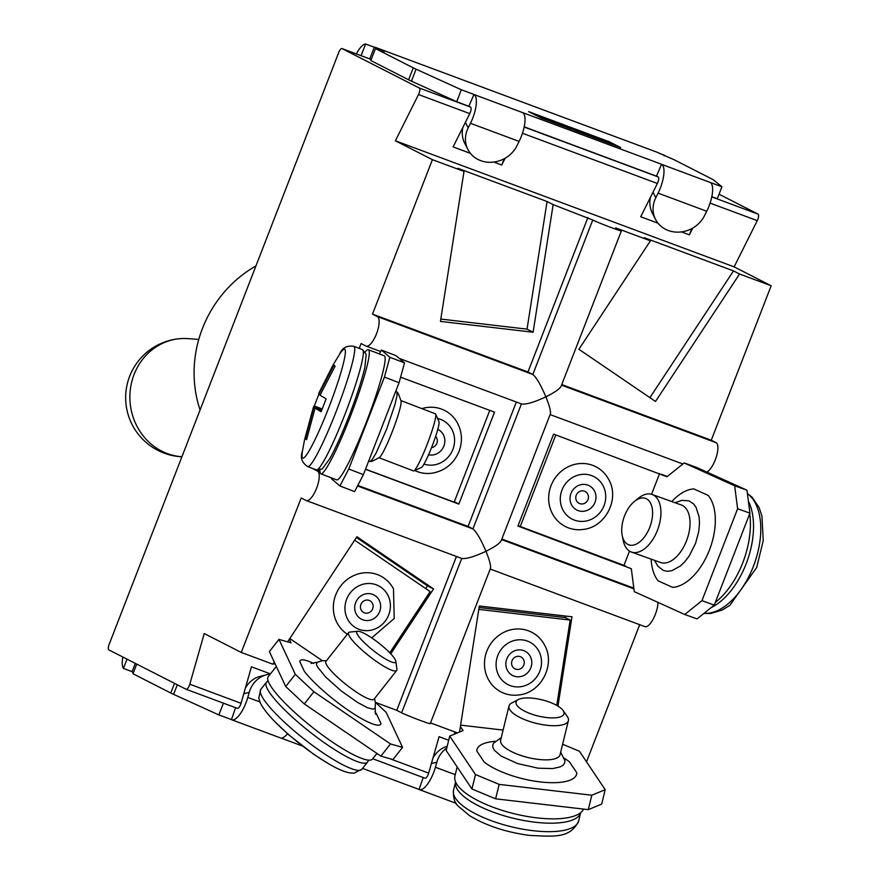 <?xml version="1.0" encoding="UTF-8"?>
<svg xmlns="http://www.w3.org/2000/svg" width="880" height="880" viewBox="0 0 880 880"><rect width="100%" height="100%" fill="white"/><g stroke="black" fill="none" stroke-linecap="round" stroke-linejoin="round"><path stroke-width="1.32" d="M396.693 670.472L373.989 699.27A30.591 5.731 -141.7 0 1 355.025 691.163A30.591 5.731 -141.7 0 1 325.941 661.386L348.645 632.588A30.591 5.731 38.3 0 0 377.729 662.365A30.591 5.731 38.3 0 0 396.693 670.472A30.591 5.731 38.3 0 0 396.924 669.262L395.835 661.265A24.673 4.62 38.3 0 0 379.137 643.335A24.673 4.62 38.3 0 0 357.797 631.279A24.673 4.62 38.3 0 0 361.559 639.859A24.673 4.62 38.3 0 0 380.358 655.699A24.673 4.62 38.3 0 0 395.835 661.265M357.797 631.279L349.767 632.082A30.591 5.731 38.3 0 0 348.645 632.588M276.32 666.424L268.202 676.72A66.44 12.452 38.3 0 0 331.364 741.378A66.44 12.452 38.3 0 0 372.548 759L376.948 753.423M287.595 641.861L289.344 639.21L291.049 642.84L278.982 639.397L295.306 674.322L285.703 686.51L304.293 703.934L313.896 691.746L295.306 674.322M375.397 702.284L386.243 712.459L402.556 747.384L390.5 743.941L380.897 756.118L392.964 759.572L402.556 747.384M380.897 756.118L304.293 703.934M278.982 639.397L269.379 651.574L285.703 686.51M313.445 663.377A51.315 9.614 38.3 0 0 299.728 661.43L304.392 671.407A51.315 9.614 38.3 0 0 348.843 710.677A51.315 9.614 38.3 0 0 380.996 723.591L376.332 713.614A51.315 9.614 38.3 0 0 374.968 711.887M299.728 661.43L304.392 671.407M317.185 662.277L316.393 664.246L317.218 666.534L325.71 677.116L341.275 690.954L357.445 702.372L367.356 707.674L373.175 709.236L375.177 708.026L375.441 702.713L374.528 698.588M322.41 660.748L289.795 638.539M390.5 743.941L313.896 691.746M347.369 634.205A33.55 31.482 -63 0 1 338.998 588.412A33.55 31.482 -63 0 1 383.702 577.852A33.55 31.482 -63 0 1 393.492 588.907L394.207 618.497L371.712 637.901M389.785 652.806L430.155 591.602L354.662 540.177M186.208 689.315L237.325 708.345A4.939 1.694 -69.6 0 0 237.391 708.367A4.939 1.694 -69.6 0 0 241.043 703.285L189.794 684.211L204.248 633.556L241.274 652.443L272.866 664.202L274.285 662.057M289.344 639.21L356.928 536.745L433.543 588.929L390.742 653.818M275.319 664.279L273.306 663.531M356.455 537.46L427.471 585.838L425.678 588.555M379.5 457.424A30.591 3.245 -69 0 0 379.621 457.336A30.591 3.245 -69 0 0 392.403 431.31A30.591 3.245 -69 0 0 401.115 401.313M401.038 400.631L435.402 413.809A30.591 3.245 111 0 1 435.655 414.095A30.591 3.245 111 0 1 427.064 444.598A30.591 3.245 111 0 1 413.886 470.888A30.591 3.245 111 0 1 413.501 470.932L379.115 457.754M320.243 394.757L318.846 394.218L333.916 365.145L335.104 366.157L320.034 395.23L326.117 398.871L321.123 411.741L315.04 408.1L306.57 439.703L305.393 438.702L306.68 439.186M315.04 408.1L321.541 410.586M305.393 438.702L313.852 407.088L321.717 410.102M318.89 394.24L313.852 407.088L314.369 405.988L322.135 408.958M365.244 351.923A66.44 7.051 111 0 1 368.39 349.723A66.44 7.051 111 0 1 350.295 416.614A66.44 7.051 111 0 1 320.837 473.803A66.44 7.051 111 0 1 319.957 470.074M368.39 349.723L384.241 355.795A66.44 7.051 111 0 1 366.146 422.686A66.44 7.051 111 0 1 336.688 479.886L320.837 473.803M435.655 414.095L438.988 421.674A24.673 2.618 111 0 1 432.058 446.27A24.673 2.618 111 0 1 421.432 467.478L413.886 470.888M339.933 485.98L354.596 491.601L363.418 474.65L348.755 469.029L339.933 485.98L331.496 478.775L331.716 477.983M348.755 469.029L384.417 377.091L399.069 382.712L404.514 362.89L389.862 357.269L384.417 377.091M379.401 353.947L381.414 350.064L389.862 357.269M381.414 350.064L396.077 355.685L404.514 362.89M401.126 401.258C398.948 394.68 397.529 391.644 396.88 392.117L397.034 395.505L395.032 404.338L386.705 428.945L376.233 452.804L372.273 459.492L370.348 461.274C370.557 462.055 373.648 460.735 379.621 457.336M363.418 474.65L399.069 382.712M421.861 408.617A33.55 31.482 -63 0 1 457.677 423.423C462.154 432.421 462.605 441.76 459.052 451.44C453.871 463.573 444.95 470.811 432.322 473.154A33.55 31.482 -63 0 1 414.733 470.514M365.541 469.172L454.168 502.161L489.775 410.377M400.598 377.179L494.516 412.137L458.854 504.075L454.322 501.765M365.486 469.315L458.854 504.075M652.113 494.483L681.219 504.933A30.591 17.138 109.8 0 1 686.521 540.804A30.591 17.138 109.8 0 1 660.539 562.507L631.433 552.057A30.591 17.138 -70.2 0 0 657.415 530.354A30.591 17.138 -70.2 0 0 652.113 494.483A30.591 17.138 -70.2 0 0 638.484 498.146L634.502 501.347A24.673 13.816 -70.2 0 0 622.215 535.557A24.673 13.816 -70.2 0 0 634.414 544.852A24.673 13.816 -70.2 0 0 649.77 527.318A24.673 13.816 -70.2 0 0 650.21 502.546A24.673 13.816 -70.2 0 0 634.502 501.347M622.215 535.557L623.249 540.562A30.591 17.138 -70.2 0 0 631.433 552.057M715.308 602.426A66.44 37.213 -70.2 0 0 742.786 562.727A66.44 37.213 -70.2 0 0 749.716 513.711M734.657 485.782L737.616 508.739L749.925 513.161L746.966 490.204L734.657 485.782L684.189 462.946L666.963 476.762L553.586 434.126L517.924 526.064L631.312 568.7L634.271 591.657L684.739 614.493L697.048 618.915L714.274 605.099L701.954 600.677L684.739 614.493M661.716 474.386L667.326 476.476M684.189 462.946L696.498 467.368L746.966 490.204M749.925 513.161L714.274 605.099M651.134 559.13A51.315 28.743 -70.2 0 0 658.152 580.844L672.562 587.378A51.315 28.743 -70.2 0 0 709.434 550.022A51.315 28.743 -70.2 0 0 708.224 495.44L693.814 488.917A51.315 28.743 -70.2 0 0 671.814 501.556M708.224 495.44L693.814 488.917M654.39 560.307L658.02 566.302L663.388 570.471L667.359 571.318L671.935 570.68L680.383 565.983L684.629 561.935L689.227 555.973L695.574 543.334L698.786 531.344L699.501 522.852L699.061 516.692L695.992 507.188L693.572 503.888L688.831 500.808L681.703 500.401L675.059 502.722M659.582 473.594L651.552 494.296M629.508 551.122L623.975 565.378L518.078 525.668M626.054 566.324L623.975 565.378M737.616 508.739L701.954 600.677M551.045 485.617A33.55 31.482 -63 0 1 579.051 463.639A33.55 31.482 -63 0 1 608.817 479.688C619.894 498.96 605.561 527.076 583.451 529.419A33.55 31.482 -63 0 1 551.045 485.617M555.786 434.951L520.179 526.735M568.403 720.61L560.043 754.754A30.591 10.318 -166.2 0 1 538.329 759.396A30.591 10.318 -166.2 0 1 500.621 740.201L508.981 706.057A30.591 10.318 13.8 0 0 546.689 725.252A30.591 10.318 13.8 0 0 568.403 720.61A30.591 10.318 13.8 0 0 567.314 716.54L563.101 710.501A24.673 8.316 13.8 0 0 542.003 699.842A24.673 8.316 13.8 0 0 518.353 699.545A24.673 8.316 13.8 0 0 521.576 709.423A24.673 8.316 13.8 0 0 546.469 717.53A24.673 8.316 13.8 0 0 563.101 710.501M518.353 699.545L511.83 702.955A30.591 10.318 13.8 0 0 508.981 706.057M457.16 766.92L454.905 776.16A66.44 22.407 13.8 0 0 536.789 817.85A66.44 22.407 13.8 0 0 583.517 809.094M459.547 732.017L460.394 726.55L463.078 730.554L449.702 736.076L475.475 774.532L471.944 788.975L495.627 798.82L499.158 784.388L475.475 774.532M454.784 733.986A21.714 7.084 96.7 0 1 454.553 731.841M562.617 744.249L579.425 751.234L605.198 789.69L591.822 795.212L588.28 809.644L601.656 804.122L605.198 789.69M588.28 809.644L495.627 798.82M449.702 736.076L446.171 750.519L471.944 788.975M495.451 741.323A51.315 17.303 13.8 0 0 476.795 751.014L484.154 761.992A51.315 17.303 13.8 0 0 540.199 781.913A51.315 17.303 13.8 0 0 576.807 772.816L569.448 761.838A51.315 17.303 13.8 0 0 564.08 758.12M476.795 751.014L484.154 761.992M493.834 742.962L492.778 745.008L492.899 747.527L494.23 750.123L501.127 756.085L517.583 763.565L538.076 768.185L552.662 768.581L560.131 766.931L563.178 765.127L564.74 762.872L564.806 760.419L560.659 752.235M503.096 730.081L460.625 725.12M591.822 795.212L499.158 784.388M521.554 629.167A33.55 31.482 -63 0 1 544.632 645.172C555.709 664.444 541.365 692.56 519.266 694.903A33.55 31.482 -63 0 1 484.484 662.607A33.55 31.482 -63 0 1 521.554 629.167M479.094 607.508L565.301 617.584L570.163 620.059L478.797 609.378M570.163 620.059L556.765 705.408M460.394 726.55L479.336 605.979L571.989 616.803L557.964 706.112M565.543 616.044L565.301 617.584M432.949 758.076A27.632 25.3 76.7 0 1 445.544 746.823L447.216 746.262M372.746 758.747L424.941 778.184A4.939 1.694 -69.6 0 0 424.996 778.206A4.939 1.694 -69.6 0 0 428.659 773.124L431.398 763.532L436.832 762.245A27.632 25.3 -103.3 0 1 446.787 748M245.333 688.226A27.632 25.3 76.7 0 1 257.928 676.984L267.179 674.564A27.632 25.3 -103.3 0 1 270.303 674.058M241.043 703.285L243.782 693.693L249.216 692.406A27.632 25.3 -103.3 0 1 267.179 674.564M470.47 123.299L519.112 141.405L516.824 145.981A27.632 24.761 -27.1 0 1 492.184 162.228A27.632 24.761 -27.1 0 1 467.907 149.512A27.632 24.761 -27.1 0 1 468.182 127.875L465.377 122.386L469.755 113.619A4.939 1.694 -69.6 0 0 470.536 107.074L468.886 106.227L473.924 94.49A21.714 7.447 110.4 0 1 470.47 123.299L468.182 127.875M462.924 127.281A27.632 24.761 152.9 0 0 464.706 143.275A27.632 24.761 152.9 0 0 464.838 143.528M658.086 193.138L706.728 211.244L704.44 215.82A27.632 24.761 -27.1 0 1 679.789 232.078A27.632 24.761 -27.1 0 1 655.523 219.362A27.632 24.761 -27.1 0 1 655.798 197.714L652.982 192.225L657.371 183.469A4.939 1.694 -69.6 0 0 658.152 176.924L656.491 176.077L661.54 164.329A21.714 7.447 110.4 0 1 658.086 193.138L655.798 197.714M650.54 197.131A27.632 24.761 152.9 0 0 652.322 213.114A27.632 24.761 152.9 0 0 652.454 213.367M519.112 141.405A21.714 7.447 -69.6 0 0 522.566 112.596L661.133 164.12M706.728 211.244A21.714 7.447 -69.6 0 0 710.182 182.435L721.93 186.758L713.449 179.894A29.601 1.1 -158.8 0 0 712.041 179.08L674.267 159.808L657.074 152.24A19.734 6.776 -69.6 0 0 656.832 152.141A19.734 6.776 -69.6 0 0 656.579 152.053M249.216 692.406L247.786 697.422A21.714 7.447 110.4 0 1 231.704 719.774A21.714 7.447 110.4 0 1 231.44 719.653L235.587 707.696M436.832 762.245L435.402 767.261A21.714 7.447 110.4 0 1 419.32 789.613A21.714 7.447 110.4 0 1 419.056 789.492L423.203 777.535M371.217 59.532L370.414 59.125A3.949 1.353 -69.6 0 0 370.359 59.103A3.949 1.353 -69.6 0 0 370.172 59.07M416.075 69.201A29.601 1.1 -158.8 0 1 413.248 67.848L375.474 48.587L370.832 60.533L408.617 79.805A29.601 1.1 -158.8 0 0 411.444 81.147L416.075 69.201L461.351 89.749L456.72 101.706L411.444 81.147M136.73 664.092L132.979 673.75L170.764 693.011A29.601 1.1 21.2 0 0 173.591 694.364L177.309 684.794M223.432 703.175L218.867 714.923L173.591 694.364M133.375 672.749L133.166 672.65A19.734 6.776 110.4 0 1 132.099 671.66L123.409 668.426L127.017 659.142M418.649 789.283L362.56 768.405M302.115 745.91L280.929 738.023M231.033 719.444L218.867 714.923M608.564 141.383L620.708 147.576L540.793 117.821L528.649 111.628L608.52 141.482M469.535 106.568L456.72 101.706M461.351 89.749L473.517 94.281M658.955 153.197L664.411 155.232L664.158 155.859M657.151 176.407L524.205 126.83M280.082 737.759A21.714 7.447 -69.6 0 0 280.346 737.88A21.714 7.447 -69.6 0 0 287.507 733.766M135.311 663.377L132.099 671.66M361.075 55.682L365.607 44L374.297 47.234L369.765 58.916M374.297 47.234A19.734 6.776 110.4 0 1 375.408 47.377A19.734 6.776 110.4 0 1 375.65 47.476L384.153 51.821L375.474 48.587M711.821 196.669L717.299 198.704L721.93 186.758M365.607 44A19.734 6.776 -69.6 0 0 356.323 53.911M122.881 657.03A19.734 6.776 -69.6 0 0 123.409 668.426M504.174 158.763L501.743 165.022L493.812 162.063M505.142 158.224L501.743 165.022M691.79 228.602L689.359 234.861L681.428 231.913M692.758 228.063L689.359 234.861M658.009 223.19L640.717 216.755L652.982 192.225M243.782 693.693L251.449 666.809L270.435 673.882M431.398 763.532L439.065 736.659L448.69 740.234M470.536 107.074L419.287 88L342.056 48.609A4.939 1.694 110.4 0 0 341.99 48.576A4.939 1.694 110.4 0 0 338.756 52.426L109.098 644.501A4.939 1.694 110.4 0 0 108.834 649.869L186.076 689.26A4.939 1.694 110.4 0 0 186.142 689.293L237.391 708.367M719.037 194.216L758.043 214.104L711.766 196.878M710.083 203.093L757.262 220.649A4.939 1.694 -69.6 0 0 758.043 214.104M757.262 220.649L734.129 266.882L771.166 285.769L711.249 440.22L716.111 442.695A15.785 5.423 110.4 0 1 716.221 457.171A15.785 5.423 110.4 0 1 706.816 472.032M657.987 602.393A15.785 5.423 110.4 0 1 653.18 619.08A15.785 5.423 110.4 0 1 644.985 626.659A15.785 5.423 110.4 0 1 644.787 626.571M639.705 624.69L586.509 761.816M419.287 88A4.939 1.694 110.4 0 1 418.506 94.545L469.755 113.619M470.404 153.351L453.101 146.916L465.377 122.386M189.794 684.211A4.939 1.694 110.4 0 1 186.142 689.293M530.365 112.508L536.47 115.5L614.647 144.595L608.575 141.504L530.398 112.398M614.405 145.222L614.647 144.595M733.502 270.908L739.574 274.01L655.512 401.467L578.897 349.283L650.43 240.823L644.358 237.732L733.502 270.908L649.913 397.65M547.074 201.509L553.146 204.611L533.104 332.233L440.451 321.409L464.002 171.424L457.93 168.322L547.074 201.509L527.032 329.142L440.825 319.066M533.104 332.233L527.032 329.142M433.543 588.929L427.471 585.838M739.574 274.01L771.166 285.769M734.129 266.882L395.384 140.778L418.506 94.545M359.216 348.37L361.097 343.541L365.948 346.016A15.785 5.423 -69.6 0 0 366.146 346.104A15.785 5.423 -69.6 0 0 376.629 333.487A15.785 5.423 -69.6 0 0 377.366 316.591L372.504 314.116L432.41 159.665L395.384 140.778M432.41 159.665L464.002 171.424M553.146 204.611L592.746 220.022A15.785 0.594 21.2 0 0 609.004 226.732A15.785 0.594 21.2 0 0 621.368 230.901A15.785 0.594 21.2 0 0 620.543 230.362L615.681 227.887L650.43 240.823M430.529 722.898L457.402 732.897M621.368 230.901L561.11 386.254C559.658 388.96 554.587 392.491 545.886 396.836C549.461 405.713 550.957 411.4 550.396 413.875L501.204 540.705C499.752 543.411 494.681 546.942 485.98 551.287C489.544 560.164 491.051 565.851 490.479 568.337L430.232 723.679A15.785 0.594 -158.8 0 1 417.868 719.51A15.785 0.594 -158.8 0 1 401.61 712.8L396.759 710.325L456.434 556.468M375.54 702.427L396.759 710.325M241.274 652.443L301.18 497.992L306.042 500.467A15.785 5.423 -69.6 0 0 306.24 500.555A15.785 5.423 -69.6 0 0 316.712 487.938A15.785 5.423 -69.6 0 0 317.449 471.042L312.598 468.567L319.946 471.306M521.422 403.887L521.631 403.986C526.009 404.69 534.094 402.303 545.886 396.836C540.628 384.626 536.272 377.179 532.84 374.473L527.978 371.998L587.895 217.547M401.61 712.8L461.725 558.437C466.103 559.141 474.188 556.754 485.98 551.287C480.722 539.077 476.366 531.63 472.934 528.924L468.072 526.449L516.34 402.006M357.819 485.408L468.072 526.449M561.759 384.571L711.249 440.22M501.853 539.022L633.82 588.148M372.504 314.116L527.978 371.998M181.929 456.742A59.202 54.967 -93.7 0 1 167.343 453.596A59.202 54.967 -93.7 0 1 130.328 389.576A59.202 54.967 -93.7 0 1 181.082 338.58A59.202 54.967 -93.7 0 1 188.276 338.635L198.781 339.438M200.068 409.97A117.491 110.264 -63 0 1 255.948 265.914M367.543 762.08L361.911 769.23A64.427 12.067 38.3 0 1 321.97 752.147A64.427 12.067 38.3 0 1 260.733 689.458L266.365 682.308A64.427 12.067 38.3 0 0 327.613 744.997A64.427 12.067 38.3 0 0 367.543 762.08L368.643 760.111M316.283 755.92A58.322 10.923 38.3 0 0 327.371 763.015L313.819 754.38L288.332 734.503L274.835 721.6A58.322 10.923 38.3 0 0 316.283 755.92M272.932 719.609A58.322 10.923 38.3 0 0 274.835 721.6C267.586 714.219 262.68 707.861 260.15 702.504L258.742 698.115L260.733 689.458M378.268 614.295A13.651 12.804 117 0 0 368.885 593.615A13.651 12.804 117 0 0 355.883 613.327A13.651 12.804 117 0 0 378.268 614.295M371.965 610.148A6.666 6.259 -63 0 1 363.121 612.183A6.666 6.259 -63 0 1 361.614 603.097A6.666 6.259 -63 0 1 370.458 601.062A6.666 6.259 -63 0 1 371.965 610.148M380.82 587.158A23.881 22.418 -63 0 1 377.168 627.979A23.881 22.418 -63 0 1 345.048 606.1A23.881 22.418 -63 0 1 380.82 587.158M307.725 466.62A64.427 6.831 111 0 0 336.292 411.169A64.427 6.831 111 0 0 353.848 346.313L362.45 349.613A64.427 6.831 111 0 1 344.905 414.469A64.427 6.831 111 0 1 316.327 469.92L307.725 466.62C301.785 462.682 300.025 457.512 302.445 451.121A58.322 6.182 111 0 0 328.636 407.979A58.322 6.182 111 0 0 339.559 354.31L333.102 364.892L318.659 393.525M428.549 454.784A13.651 12.804 117 0 0 443.993 445.764A13.651 12.804 117 0 0 437.789 429.308M435.622 436.414A6.666 6.259 -63 0 1 431.508 447.667M437.591 418.495A23.881 22.418 -63 0 1 452.892 449.416A23.881 22.418 -63 0 1 423.984 464.101M711.128 607.618A64.427 36.08 -70.2 0 0 746.141 563.827A64.427 36.08 -70.2 0 0 748.374 501.138M704.055 613.294A64.427 36.08 -70.2 0 0 753.368 566.423A64.427 36.08 -70.2 0 0 747.417 493.658M587.928 485.144A13.651 12.804 117 0 0 570.13 500.335A13.651 12.804 117 0 0 590.942 508.079A13.651 12.804 117 0 0 587.928 485.144M584.518 491.194A6.666 6.259 -63 0 1 587.983 499.587A6.666 6.259 -63 0 1 579.7 503.613A6.666 6.259 -63 0 1 576.246 495.22A6.666 6.259 -63 0 1 584.518 491.194M561.979 490.028A23.881 22.418 -63 0 1 600.985 482.493A23.881 22.418 -63 0 1 586.036 521.037A23.881 22.418 -63 0 1 561.979 490.028M455.565 781.968A64.427 21.725 13.8 0 0 535.007 822.206A64.427 21.725 13.8 0 0 580.701 812.614L578.677 820.908C570.24 838.915 553.487 836.396 529.958 835.45C506.275 832.348 486.101 825.715 469.414 815.551L458.337 806.245C454.63 803.022 453.024 797.687 453.53 790.251A64.427 21.725 13.8 0 0 532.928 830.687A64.427 21.725 13.8 0 0 578.677 820.908M531.63 664.84A13.651 12.804 117 0 0 514.228 650.991A13.651 12.804 117 0 0 510.587 674.19A13.651 12.804 117 0 0 531.63 664.84M524.183 663.619A6.666 6.259 -63 0 1 516.901 669.427A6.666 6.259 -63 0 1 511.665 662.156A6.666 6.259 -63 0 1 518.947 656.337A6.666 6.259 -63 0 1 524.183 663.619M522.489 639.903A23.881 22.418 -63 0 1 536.393 677.325A23.881 22.418 -63 0 1 497.552 672.793A23.881 22.418 -63 0 1 522.489 639.903M413.248 67.848L408.617 79.805M174.504 683.364L170.764 693.011M435.402 767.261L455.268 774.664M247.786 697.422L259.897 701.932M375.65 47.476L657.074 152.24M473.924 94.49L522.566 112.596M661.54 164.329L710.182 182.435M658.152 176.924L524.161 127.039M342.056 48.609L370.711 59.279L341.99 48.576M522.467 133.243L657.371 183.469M428.659 773.124L389.774 758.659M378.433 754.435L376.662 753.775M377.366 316.591L532.84 374.473L592.746 220.022M357.522 485.969L472.934 528.924L521.422 403.898M501.622 539.605L633.908 588.852M317.449 471.042L319.99 471.988M561.528 385.154L716.111 442.695M268.026 680.779L266.365 682.308M361.911 769.23L353.958 773.179L349.349 772.838C343.552 771.628 336.226 768.35 327.36 763.015M317.218 662.266L322.344 660.759L326.502 660.682M317.152 662.266L311.124 663.388M375.188 708.004L375.496 714.153M362.45 349.613L366.19 354.31L364.859 367.389C361.856 380.193 356.598 396.363 349.074 415.888C342.045 433.906 335.632 448.151 329.835 458.623L322.267 468.908L316.327 469.92M313.654 406.417L304.59 439.571L302.445 451.121M353.848 346.313C346.786 345.268 342.023 347.93 339.559 354.31M396.836 392.095L395.879 390.962M368.478 461.582L370.326 461.307M747.384 493.438L752.29 497.431L759.055 507.518L761.937 515.999L763.246 540.672L756.69 567.457L729.861 605.33L722.238 610.027L710.6 613.514L703.89 613.426M657.987 566.335L657.448 565.565M680.746 500.621L681.692 500.357M453.53 790.251L455.565 781.957M493.878 742.907L501.248 737.627M493.812 742.973L493.251 743.787M564.938 761.365L564.795 760.353M464.706 143.275L467.907 149.512M652.322 213.114L655.523 219.362M375.408 47.377L656.832 152.141M419.32 789.613L456.181 803.341M231.704 719.774L280.346 737.88M372.746 758.758L424.996 778.206M490.204 569.041L644.985 626.659M306.24 500.555L461.725 558.437M366.146 346.104L380.666 351.505M399.311 358.446L521.631 403.986M550.121 414.59L682.869 464.002M181.082 338.58A59.202 59.202 0 0 0 125.664 398.09A59.202 59.202 0 0 0 181.907 456.808"/></g></svg>
